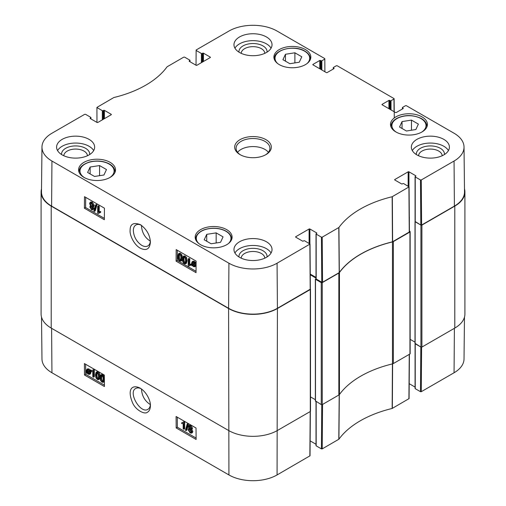 <?xml version="1.0" encoding="UTF-8"?>
<svg xmlns="http://www.w3.org/2000/svg" width="506" height="506" viewBox="0 0 506 506"><rect width="100%" height="100%" fill="white"/><g stroke="black" fill="none" stroke-linecap="round" stroke-linejoin="round"><path stroke-width="0.76" d="M220.54 242.311L211.11 243.772L204.209 239.787L206.733 234.341L216.163 232.88L223.07 236.871L220.54 242.311M406.426 131.01L399.525 127.019L402.049 121.573L411.479 120.118L418.386 124.103L415.856 129.549L406.426 131.01M282.93 59.708L285.46 54.262L294.89 52.801L301.791 56.786L299.267 62.232L289.837 63.693L282.93 59.708M94.521 176.461L87.614 172.47L90.144 167.024L99.574 165.57L106.475 169.554L103.951 175L94.521 176.461M150.345 241.179C144.925 237.75 141.965 232.633 141.478 225.834L141.49 225.366M422.01 116.873A18.463 10.658 180 0 1 427.418 124.413A18.463 10.658 180 0 1 408.956 135.07A18.463 10.658 180 0 1 390.493 124.413A18.463 10.658 180 0 1 401.89 114.565A18.463 10.658 180 0 1 422.01 116.873M339.203 272.62L339.324 272.513A98.651 56.957 180 0 1 392.428 241.849L409.417 231.938L409.082 186.866L392.156 196.739A99.132 57.235 0 0 0 338.919 227.479L322.221 237.156L321.418 237.156L321.759 282.228L322.556 282.228L339.203 272.62L338.792 227.586M321.759 282.228L316.18 279.002L316.18 234.126A0.563 0.323 180 0 1 316.18 233.664L316.68 233.38A0.563 0.323 0 0 0 316.68 232.918L316.68 233.38M316.016 233.898L316.016 278.774A0.563 0.323 0 0 0 316.18 279.002M316.016 277.414L310.254 274.088M41.973 147.018L41.492 191.888A34.528 19.936 0 0 0 51.606 206.106L228.585 308.287A34.528 19.936 0 0 0 277.414 308.287L310.368 289.128L310.026 244.056L277.073 263.215A34.047 19.658 180 0 1 228.927 263.215L51.941 161.034A34.047 19.658 180 0 1 41.973 147.018A34.047 19.658 180 0 1 51.941 133.236L84.73 114.305L85.527 114.305L90.764 117.335A0.563 0.323 180 0 1 90.764 117.797L90.764 118.828M454.394 206.106A34.528 19.936 0 0 0 464.508 191.888L464.027 147.018A34.047 19.658 180 0 1 454.059 161.034L421.27 179.965L420.473 179.965L420.815 225.037L421.612 225.037L454.394 206.106L454.059 161.034M420.815 225.037L415.236 221.818L415.236 176.942A0.563 0.323 180 0 1 415.236 176.48L415.73 176.189A0.563 0.323 0 0 0 415.73 175.734L415.73 176.189M415.065 176.708L415.065 221.584A0.563 0.323 0 0 0 415.236 221.818M99.574 165.57L99.574 175.677M90.144 167.024L90.144 173.931M411.479 120.118L411.479 130.225M402.049 121.573L402.049 128.48M216.163 232.88L216.163 242.988M206.733 234.341L206.733 241.248M285.46 54.262L285.46 61.163M294.89 52.801L294.89 62.908M185.19 262.886L184.38 262.918C183.64 262.69 183.248 261.513 183.204 259.388L183.735 257.181L184.418 257.238C185.152 257.465 185.544 258.642 185.588 260.767L185.057 262.993M184.203 257.143L184.001 258.939C184.045 261.058 184.437 262.234 185.177 262.469L185.987 262.437M184.367 263.62C183.09 262.93 182.451 261.374 182.451 258.952L183.21 256.378L184.418 256.542L185.772 258.035L186.347 261.204L185.582 263.784L184.367 263.62M183.21 256.378L184.007 255.928L185.221 256.087L186.569 257.586L187.144 260.748L186.379 263.329L185.582 263.784M188.985 259.293L188.947 264.714L190.42 264.537L190.414 265.359L188.675 266.105L188.2 265.827L188.251 258.87L188.985 259.293L189.782 258.838L189.744 264.265L188.947 264.714M189.744 264.265L191.217 264.088L190.42 264.537M191.217 264.088L191.211 264.91L190.414 265.359M189.623 265.448L188.675 266.105M189.782 258.838L189.048 258.414L188.251 258.87M193.077 262.184L193.172 264.265M192.375 264.714L192.153 263.424L192.59 262.26L193.532 262.367L194.412 263.259L192.375 264.714M192.596 265.169L194.646 263.708L194.88 265.017L194.456 266.207L193.488 266.086L192.596 265.169L193.393 264.72L194.753 265.821M194.677 263.803L193.393 264.72M191.806 265.739L191.61 263.126L192.198 261.672L193.52 261.83L194.74 263.025L195.202 262.696L195.468 263.114L194.987 263.462L195.424 265.321L194.829 266.795L193.488 266.618L192.267 265.41L191.806 265.739L192.299 265.454M192.198 261.672L192.995 261.216L194.317 261.381L195.537 262.57M196.1 262.405L195.202 262.696M194.987 263.462L195.468 263.114M195.784 263.006L196.094 263.854M196.075 265.758L194.829 266.795M91.358 206.726L92.484 208.617M92.49 208.485L92.212 209.073L91.51 208.984L90.555 207.321L90.827 206.72L91.523 206.809L92.49 208.485M91.181 203.14L92.699 205.822M92.756 205.423L92.402 206.227L91.548 206.125L90.334 203.994L90.682 203.191L91.548 203.298L92.756 205.423M93.243 208.889L92.794 209.876L91.516 209.686L89.796 206.878L90.688 205.999L89.575 203.564L90.106 202.4L91.561 202.602L93.509 205.866L93.079 206.922L92.351 206.96L93.243 208.889L94.04 208.44L92.794 209.876M90.941 205.619L90.144 206.069L90.688 205.999M90.106 202.4L90.903 201.945L92.358 202.153L94.306 205.411L93.876 206.473L93.079 206.922M93.148 206.505L94.04 208.44M94.401 211.438L93.806 211.097L95.59 204.93L96.184 205.272L94.401 211.438L95.198 210.989L96.981 204.822L96.184 205.272M96.981 204.822L96.387 204.481L95.59 204.93M98.455 206.701L98.411 212.122L99.884 211.944L99.878 212.773L98.139 213.513L97.664 213.241L97.721 206.277L98.455 206.701L99.252 206.252L99.208 211.672L98.411 212.122M99.208 211.672L100.681 211.495L99.884 211.944M100.681 211.495L100.675 212.318L99.878 212.773M99.094 212.855L98.139 213.513M99.252 206.252L98.518 205.828L97.721 206.277M180.547 260.204L179.738 260.236C178.997 260.008 178.605 258.832 178.561 256.706L179.086 254.499L179.769 254.556C180.509 254.784 180.901 255.96 180.946 258.085L180.414 260.312M179.56 254.461L179.358 256.257C179.402 258.376 179.794 259.553 180.534 259.787L181.344 259.755M179.725 260.938C178.447 260.248 177.808 258.692 177.802 256.27L178.567 253.696L179.775 253.86L181.129 255.359L181.698 258.522L180.939 261.102L179.725 260.938M178.567 253.696L179.364 253.247L180.572 253.405L181.926 254.904L182.495 258.066M182.451 259.04L181.736 260.647L180.939 261.102M85.691 197.353L85.609 207.542L104.356 218.364M177.366 250.28L177.29 260.476L196.037 271.298M104.432 208.175L104.344 219.73L84.413 208.225L84.502 196.67L104.432 208.175M84.413 208.225L85.609 207.542M196.113 261.102L196.024 272.658L176.094 261.153L176.183 249.597L196.113 261.102M176.094 261.153L177.29 260.476M150.364 240.957C150.187 243.367 149.346 245.037 147.828 245.954C146.12 246.858 144.102 246.662 141.769 245.372C136.595 241.786 133.78 236.84 133.331 230.546C133.382 227.852 134.235 225.999 135.899 224.993C137.404 224.139 139.201 224.215 141.3 225.233M140.162 248.155C146.43 251.128 149.839 249.091 150.402 242.039C149.909 234.929 146.576 229.136 140.402 224.664C133.508 222.14 130.08 224.013 130.112 230.287C129.504 234.683 133.685 244.474 140.162 248.155M89.651 154.558A14.06 8.115 0 0 0 75.622 145.924A14.06 8.115 0 0 0 61.587 154.558M63.819 155.753A11.802 6.812 180 0 1 75.622 149.068A11.802 6.812 180 0 1 87.424 155.753M93.68 150.592A19.026 10.987 0 0 0 89.075 146.272A19.026 10.987 0 0 0 57.557 150.592M267.029 256.966A14.06 8.115 0 0 0 253 248.332A14.06 8.115 0 0 0 238.971 256.966M241.198 258.161A11.802 6.812 180 0 1 253 251.476A11.802 6.812 180 0 1 264.802 258.161M271.064 253A19.026 10.987 0 0 0 266.453 248.686A19.026 10.987 0 0 0 234.936 253M444.413 154.558A14.06 8.115 0 0 0 430.378 145.924A14.06 8.115 0 0 0 416.349 154.558M418.576 155.753A11.802 6.812 180 0 1 430.378 149.068A11.802 6.812 180 0 1 442.181 155.753M448.442 150.592A19.026 10.987 0 0 0 443.832 146.272A19.026 10.987 0 0 0 412.32 150.592M267.029 52.143A14.06 8.115 0 0 0 253 43.516A14.06 8.115 0 0 0 238.971 52.143M241.198 53.345A11.802 6.812 180 0 1 253 46.66A11.802 6.812 180 0 1 264.802 53.345M271.064 48.178A19.026 10.987 0 0 0 266.453 43.864A19.026 10.987 0 0 0 234.936 48.178M266.453 241.779A19.026 10.987 180 0 1 272.026 249.547A19.026 10.987 180 0 1 253 260.533A19.026 10.987 180 0 1 233.974 249.547A19.026 10.987 180 0 1 245.72 239.401A19.026 10.987 180 0 1 266.453 241.779M443.832 139.371A19.026 10.987 180 0 1 449.404 147.138A19.026 10.987 180 0 1 430.378 158.119A19.026 10.987 180 0 1 411.353 147.138A19.026 10.987 180 0 1 423.098 136.987A19.026 10.987 180 0 1 443.832 139.371M266.453 36.963A19.026 10.987 180 0 1 272.026 44.73A19.026 10.987 180 0 1 253 55.711A19.026 10.987 180 0 1 233.974 44.73A19.026 10.987 180 0 1 245.72 34.579A19.026 10.987 180 0 1 266.453 36.963M89.075 139.371A19.026 10.987 180 0 1 94.647 147.138A19.026 10.987 180 0 1 75.622 158.119A19.026 10.987 180 0 1 56.596 147.138A19.026 10.987 180 0 1 68.342 136.987A19.026 10.987 180 0 1 89.075 139.371M226.694 229.642A18.463 10.658 180 0 1 232.102 237.175A18.463 10.658 180 0 1 213.64 247.832A18.463 10.658 180 0 1 195.177 237.175A18.463 10.658 180 0 1 206.575 227.327A18.463 10.658 180 0 1 226.694 229.642M305.415 49.563A18.463 10.658 180 0 1 310.823 57.096A18.463 10.658 180 0 1 292.36 67.753A18.463 10.658 180 0 1 273.898 57.096A18.463 10.658 180 0 1 285.295 47.248A18.463 10.658 180 0 1 305.415 49.563M110.099 162.325A18.463 10.658 180 0 1 115.507 169.864A18.463 10.658 180 0 1 97.044 180.522A18.463 10.658 180 0 1 78.582 169.864A18.463 10.658 180 0 1 89.979 160.016A18.463 10.658 180 0 1 110.099 162.325M240.565 154.906A16.913 9.766 180 0 1 236.087 148.29A16.913 9.766 180 0 1 253 138.524A16.913 9.766 180 0 1 269.913 148.29A16.913 9.766 180 0 1 265.435 154.906M240.046 154.615A18.324 10.575 0 0 0 265.954 154.615A18.324 10.575 0 0 0 265.954 139.656A18.324 10.575 0 0 0 240.046 139.656A18.324 10.575 0 0 0 240.046 154.615L240.046 154.615M394.806 179.991L394.806 179.529A0.563 0.323 0 0 0 394.806 179.991L401.581 183.899A0.563 0.323 0 0 0 402.378 183.899L402.877 183.615A0.563 0.323 180 0 1 403.674 183.615L409.082 186.866M394.806 179.529L408.159 171.819L408.159 186.202M408.956 186.663L408.956 171.819A0.563 0.323 0 0 0 408.159 171.819M408.956 171.819L415.73 175.734M415.236 176.942L420.473 179.965M402.58 108.879L402.58 107.841A0.563 0.323 180 0 1 402.58 107.38L405.527 105.678L406.324 105.678L454.059 133.236A34.047 19.658 180 0 1 464.027 147.018M402.58 107.841L403.073 108.588A0.563 0.323 0 0 0 403.073 108.132M403.073 108.588L396.299 112.503A0.563 0.323 0 0 1 395.502 112.503L382.15 104.793L382.15 104.331A0.563 0.323 0 0 0 382.15 104.793M382.15 104.331L388.924 100.422L388.924 108.701M389.721 109.163L389.721 100.422A0.563 0.323 0 0 0 388.924 100.422M389.721 100.422L390.221 100.707L390.221 109.454M391.018 109.916L391.018 100.707A0.563 0.323 180 0 1 390.221 100.707M391.018 100.707L393.965 99.005L394.066 111.668M333.416 68.949L333.416 67.912A0.563 0.323 180 0 1 333.416 67.456L336.37 65.748L337.167 65.748L393.965 98.543L393.965 99.005M333.416 67.912L333.916 68.664A0.563 0.323 0 0 0 333.916 68.202M333.916 68.664L327.142 72.573A0.563 0.323 0 0 1 326.345 72.573L312.993 64.863L312.993 64.401A0.563 0.323 0 0 0 312.993 64.863M312.993 64.401L319.767 60.492L319.767 68.778M320.564 69.233L320.564 60.492A0.563 0.323 0 0 0 319.767 60.492M320.564 60.492L321.063 60.777L321.063 69.524M321.86 69.986L321.86 60.777A0.563 0.323 180 0 1 321.063 60.777M321.86 60.777L324.808 59.075L324.903 71.744M196.024 65.223L196.138 49.986L228.927 31.056A34.047 19.658 180 0 1 277.073 31.056L324.808 58.614L324.808 59.075M196.138 50.448L201.382 53.472L201.382 62.681M202.179 62.219L202.179 53.472A0.563 0.323 180 0 1 201.382 53.472M202.179 53.472L202.678 53.187L202.678 61.928M203.475 61.473L203.475 53.187A0.563 0.323 0 0 0 202.678 53.187M203.475 53.187L210.249 57.096L210.249 57.557A0.563 0.323 0 0 0 210.249 57.096M210.249 57.557L196.897 65.268A0.563 0.323 0 0 1 196.1 65.268L189.32 61.352L189.32 60.897A0.563 0.323 0 0 0 189.32 61.352M189.32 60.897L189.82 60.606L189.82 61.643M96.975 122.414L96.918 107.405L113.844 97.531A99.132 57.235 0 0 0 167.081 66.798L183.779 57.121L184.582 57.121L189.82 60.144A0.563 0.323 180 0 1 189.82 60.606M97.082 107.633L102.326 110.662L102.326 119.865M103.123 119.403L103.123 110.662A0.563 0.323 180 0 1 102.326 110.662M103.123 110.662L103.622 110.371L103.622 119.119M104.419 118.657L104.419 110.371A0.563 0.323 0 0 0 103.622 110.371M104.419 110.371L111.194 114.286L111.194 114.748A0.563 0.323 0 0 0 111.194 114.286M111.194 114.748L97.841 122.452A0.563 0.323 0 0 1 97.044 122.452L90.27 118.543L90.27 118.081A0.563 0.323 0 0 0 90.27 118.543M90.27 118.081L90.764 117.797M295.751 237.175L295.751 236.719A0.563 0.323 0 0 0 295.751 237.175L302.525 241.09A0.563 0.323 0 0 0 303.322 241.09L303.821 240.799A0.563 0.323 180 0 1 304.618 240.799L310.026 244.056M295.751 236.719L309.103 229.009L309.103 243.392M309.9 243.854L309.9 229.009A0.563 0.323 0 0 0 309.103 229.009M309.9 229.009L316.68 232.918M316.18 234.126L321.418 237.156M268.408 152.312A16.913 9.766 0 0 0 253 146.576A16.913 9.766 0 0 0 237.592 152.312M392.46 363.896A2.821 1.626 0 0 0 393.364 363.548L409.949 353.972A0.702 0.405 0 0 0 410.157 353.681L410.157 231.71A0.702 0.405 180 0 1 409.949 232.001L393.364 241.577A2.821 1.626 180 0 1 392.46 241.925L392.46 363.896A98.651 56.957 0 0 0 339.45 394.503L339.45 272.532A98.651 56.957 180 0 1 392.46 241.925M316.016 278.642L315.485 279.293L321.259 282.626L321.259 404.604A0.702 0.405 0 0 0 322.259 404.604L338.843 395.028A2.821 1.626 0 0 0 339.45 394.503M321.259 404.604L315.485 400.916M315.358 399.696L310.507 396.894M41.094 192.014L41.094 313.986A34.528 19.936 0 0 0 51.207 328.084L228.585 430.492A34.528 19.936 0 0 0 277.414 430.492L310.298 411.505A0.702 0.405 0 0 0 310.507 411.22L310.507 289.242A0.702 0.405 180 0 1 310.298 289.533L277.414 308.521A34.528 19.936 180 0 1 228.585 308.521L51.207 206.106A34.528 19.936 180 0 1 41.094 192.014A34.528 19.936 180 0 1 41.524 188.871M454.793 328.084A34.528 19.936 0 0 0 464.906 313.986L464.906 192.014A34.528 19.936 180 0 1 454.793 206.106L421.909 225.094A0.702 0.405 180 0 1 420.916 225.094L420.916 347.065A0.702 0.405 0 0 0 421.909 347.065L454.793 328.084L454.793 206.106M420.916 347.065L415.135 343.384M415.009 342.164L410.157 339.362L415.009 342.164M339.45 272.532A2.821 1.626 180 0 1 338.843 273.057L322.259 282.626A0.702 0.405 180 0 1 321.259 282.626M464.476 188.871A34.528 19.936 180 0 1 464.906 192.014M409.411 231.115L409.949 231.425A0.702 0.405 180 0 1 410.157 231.71M415.065 221.464L420.916 225.094M310.26 274.777L316.016 278.104M150.345 404.579C144.83 401.056 141.876 395.863 141.478 389M150.358 404.756C150.155 406.925 149.359 408.437 147.961 409.284C140.624 414.357 127.683 392.232 135.766 388.45C137.215 387.678 138.948 387.741 140.965 388.64M420.473 391.695L415.236 388.665L415.236 343.789L420.815 347.008L420.473 391.695L421.27 391.695L454.059 372.764A34.047 19.658 0 0 0 464.027 358.982L464.476 317.129M97.323 372.726L96.962 374.832C97.038 376.938 97.443 378.102 98.177 378.336L98.379 378.425M96.791 373.042L97.329 373.169C98.063 373.403 98.474 374.573 98.55 376.673L98.063 378.855L97.38 378.804C96.646 378.57 96.241 377.406 96.165 375.3L96.652 373.093M97.329 372.479C98.607 373.169 99.265 374.712 99.302 377.109L98.6 379.652L97.386 379.494L96.02 378.001L95.406 374.864L96.115 372.315L97.329 372.479L98.126 372.011C99.404 372.701 100.061 374.244 100.099 376.641L99.302 377.109M100.055 377.716L99.397 379.184L98.6 379.652M96.115 372.315L96.912 371.847L98.126 372.011M92.819 376.742L92.775 371.366L91.314 371.537L91.308 370.721L93.022 369.994L93.496 370.265L93.553 377.166L92.819 376.742M92.902 370.171L91.308 370.721M93.496 370.265L94.293 369.797L93.819 369.525L93.022 369.994M94.293 369.797L94.35 376.698L93.553 377.166M89.379 371.347L89.619 372.631L89.208 373.782L88.265 373.675L87.38 372.783L89.379 371.347M89.41 371.429L88.177 372.315L89.511 373.384M88.563 372.808L87.766 373.276M88.177 372.315L87.38 372.783M89.151 370.898L87.146 372.334L86.893 371.037L87.285 369.867L88.253 369.981L89.151 370.898M87.791 369.797L87.753 371.252L86.956 371.72M87.753 371.252L87.943 371.866M89.929 370.341L90.163 372.928L89.613 374.364L88.284 374.2L87.057 373.011L86.602 373.339L86.349 370.734L86.899 369.285L88.246 369.462L89.473 370.664L90.726 369.873L90.998 370.291L90.201 370.759M90.998 370.291L89.726 371.1M90.523 370.632L90.96 372.46L90.41 373.896L89.613 374.364M87.089 373.055L86.602 373.339M86.899 369.285L87.696 368.817L89.043 368.994L90.27 370.196M189.883 426.514L191.015 428.361M189.876 426.615L189.08 427.083L190.041 426.596L191.015 428.247L190.762 428.841L190.06 428.753L189.08 427.083L189.339 426.507M189.699 429.278L191.249 431.922M188.864 430.119L189.193 429.328L190.047 429.43L191.287 431.548L190.958 432.339L190.092 432.232L188.864 430.119L189.661 429.651M188.321 426.678L188.744 425.71L190.022 425.894L191.774 428.69L190.901 429.556L192.046 431.979L191.546 433.123L190.092 432.921L188.105 429.676L188.51 428.633L189.238 428.601L188.321 426.678M188.744 425.71L189.541 425.242L190.819 425.426L192.571 428.221L191.698 429.088L192.843 431.51L192.343 432.655L191.546 433.123M192.242 429.018L190.901 429.556M187.144 424.142L187.732 424.49L186.056 430.593L185.462 430.252L187.144 424.142L187.941 423.674L188.529 424.022L187.732 424.49M188.529 424.022L186.853 430.125L186.056 430.593M183.191 428.822L183.153 423.446L181.692 423.617L181.686 422.801L183.4 422.074L183.874 422.346L183.925 429.246L183.191 428.822M183.28 422.251L181.686 422.801M183.874 422.346L184.671 421.877L184.197 421.606L183.4 422.074M184.671 421.877L184.728 428.778L183.925 429.246M101.965 375.408L101.605 377.514C101.681 379.614 102.085 380.784 102.819 381.012L103.028 381.107M101.434 375.724L101.972 375.85C102.712 376.084 103.116 377.255 103.192 379.355L102.712 381.537L102.022 381.486C101.289 381.252 100.884 380.082 100.808 377.982L101.295 375.775M101.978 375.161C103.249 375.85 103.907 377.394 103.945 379.791L103.243 382.334L102.029 382.175L100.662 380.683L100.049 377.546L100.757 374.997L101.978 375.161L102.775 374.693L104.356 376.742M104.394 381.486L103.243 382.334M100.757 374.997L101.554 374.529L102.775 374.693M177.302 417.191L177.378 427.247L196.1 438.057M85.622 364.263L85.697 374.32L104.419 385.129M176.183 427.95L176.094 416.495L196.024 428L196.113 439.461L176.183 427.95L177.378 427.247M84.502 375.022L84.413 363.567L104.344 375.072L104.432 386.527L84.502 375.022L85.697 374.32M140.162 388.14L140.086 388.096C132.3 384.269 126.734 388.886 132.642 402.985C135.785 410.214 144.754 414.749 147.41 412.251C149.327 411.176 150.32 409.019 150.402 405.793C150.87 402.131 147.366 392.529 140.162 388.14M41.524 317.129L41.973 358.982A34.047 19.658 0 0 0 51.941 372.764L228.927 474.944A34.047 19.658 0 0 0 277.073 474.944L310.026 455.786L310.361 411.467M415.065 343.682L415.065 388.437A0.563 0.323 0 0 0 415.236 388.665M415.065 387.077L409.196 383.681M321.753 404.718L321.418 448.879L322.221 448.879L338.919 439.202A99.132 57.235 180 0 1 392.156 408.468L409.082 398.595L409.417 354.282M321.418 448.879L316.18 445.856L316.18 401.669M316.016 401.574L316.016 445.622A0.563 0.323 0 0 0 316.18 445.856M316.016 444.262L310.14 440.871M198.902 243.595A17.337 10.006 180 0 1 196.891 235.739A17.337 10.006 180 0 1 220.521 229.142A17.337 10.006 180 0 1 228.377 243.595M396.419 132.237A17.052 9.848 180 0 1 397.147 118.461A17.052 9.848 180 0 1 421.011 118.6A17.052 9.848 180 0 1 421.492 132.237M277.623 63.516A17.337 10.006 180 0 1 281.595 50.404A17.337 10.006 180 0 1 304.618 51.169A17.337 10.006 180 0 1 307.098 63.516M84.508 177.688A17.052 9.848 180 0 1 85.236 163.912A17.052 9.848 180 0 1 109.1 164.052A17.052 9.848 180 0 1 109.581 177.688M426.779 127.189A17.9 10.335 0 0 0 426.855 126.253C426.735 123.167 424.932 120.605 421.435 118.556C412.978 114.653 404.775 114.59 396.824 118.366C393.01 120.567 391.087 123.192 391.056 126.253A17.9 10.335 0 0 0 391.132 127.189M114.868 172.641A17.9 10.335 0 0 0 114.944 171.705C114.824 168.618 113.021 166.057 109.524 164.007C103.597 160.908 96.956 160.231 89.606 161.971C82.529 164.355 79.044 167.6 79.145 171.705A17.9 10.335 0 0 0 79.221 172.641M196.347 236.112A17.9 10.335 0 0 0 195.74 238.788A17.9 10.335 0 0 0 195.885 240.103M231.387 240.103A17.9 10.335 0 0 0 231.533 238.788C231.432 235.638 229.458 233.007 225.613 230.913C221.963 229.035 217.706 228.143 212.855 228.225C204.538 228.687 199.048 231.267 196.385 235.96L195.74 239.793M310.115 60.024A17.9 10.335 0 0 0 310.26 58.709C310.178 55.736 308.388 53.212 304.903 51.144C294.612 44.572 273.676 49.594 274.467 58.709A17.9 10.335 0 0 0 274.613 60.024M185.177 262.469L184.38 262.918M184.001 258.939L183.204 259.388M185.221 256.087L184.418 256.542M186.569 257.586L185.772 258.035M187.144 260.748L186.347 261.204M192.95 262.975L192.153 263.424M194.285 265.637L193.488 266.086M194.317 261.381L193.52 261.83M194.993 261.893L194.196 262.348M196.081 264.948L195.424 265.321M92.307 208.529L91.51 208.984M91.352 206.865L90.555 207.321M92.345 205.67L91.548 206.125M91.131 203.538L90.334 203.994M92.358 202.153L91.561 202.602M94.306 205.411L93.509 205.866M180.534 259.787L179.738 260.236M179.358 256.257L178.561 256.706M180.572 253.405L179.775 253.86M181.926 254.904L181.129 255.359M182.489 258.073L181.698 258.522M51.606 206.106L51.941 161.034M228.585 308.287L228.927 263.215M339.324 272.513L338.919 227.479M392.156 196.739L392.428 241.849M392.612 241.779L392.34 196.67M322.556 282.228L322.221 237.156M309.862 244.29L310.203 289.362M408.918 187.1L409.253 232.172M421.612 225.037L421.27 179.965M277.414 308.287L277.073 263.215M393.364 363.548L393.364 241.577M338.843 273.057L338.843 395.028M322.259 404.604L322.259 282.626M277.073 474.944L277.414 308.521M228.585 308.521L228.927 474.944M51.207 328.084L51.207 206.106M421.909 347.065L421.909 225.094M409.949 232.001L409.949 353.972M310.298 289.533L310.298 411.505M415.135 221.761L415.135 343.732M409.354 216.929L409.354 223.241M315.485 279.293L315.485 401.264M96.962 374.832L96.165 375.3M98.177 378.336L97.38 378.804M89.062 373.207L88.265 373.675M87.69 370.569L86.893 371.037M90.84 371.518L90.043 371.986M90.96 372.46L90.163 372.928M89.043 368.994L88.246 369.462M190.863 428.285L190.06 428.753M190.888 431.763L190.092 432.232M190.819 425.426L190.022 425.894M192.571 428.221L191.774 428.69M192.843 431.51L192.046 431.979M101.605 377.514L100.808 377.982M102.819 381.012L102.022 381.486M104.381 379.538L103.945 379.791M51.606 328.312L51.941 372.764M339.203 394.591L338.792 439.309M338.919 439.202L339.324 394.484M322.221 448.879L322.556 404.433M392.428 363.827L392.156 408.468M392.34 408.399L392.612 363.751M409.253 354.377L408.918 398.823M421.27 391.695L421.612 347.173M310.197 411.561L309.862 456.014M454.394 328.312L454.059 372.764M391.056 126.253L391.056 127.025M426.855 126.253L426.855 127.025M79.145 171.705L79.145 172.476M114.944 171.705L114.944 172.476M231.533 238.788L231.533 239.793M274.467 58.709L274.467 59.708M310.26 58.709L310.26 59.708M402.415 108.973L402.415 107.614M394.13 98.771L394.275 117.949M333.252 69.044L333.252 67.684M189.984 61.738L189.984 60.378M90.935 118.923L90.935 117.563M415.009 221.584L415.009 343.561M315.358 279.122L315.358 401.094M188.51 428.633L189.307 428.165"/></g></svg>
